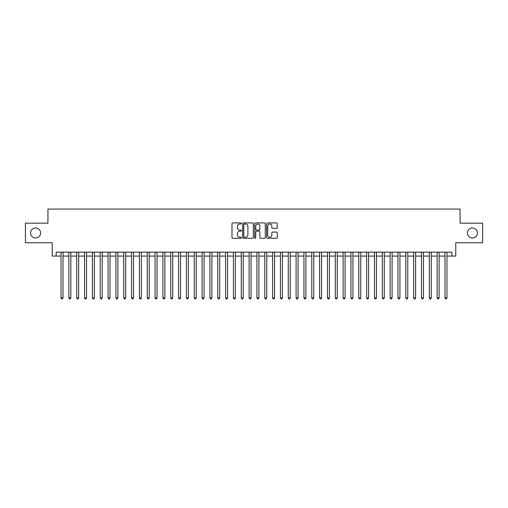 <?xml version="1.0" encoding="UTF-8"?>
<svg xmlns="http://www.w3.org/2000/svg" width="508" height="508" viewBox="0 0 508 508"><rect width="100%" height="100%" fill="white"/><g stroke="black" fill="none" stroke-linecap="round" stroke-linejoin="round"><path stroke-width="0.76" d="M241.465 223.456A0.54 0.54 0 0 0 240.925 222.923L232.753 222.923A0.768 0.768 0 0 0 231.985 223.691L231.985 237.534A0.768 0.768 0 0 0 232.753 238.303L240.925 238.303A0.54 0.54 0 0 0 241.465 237.763A0.54 0.54 0 0 0 240.925 237.223L239.865 237.223A2.464 2.464 0 0 1 237.407 234.766L237.407 233.61A2.464 2.464 0 0 1 239.865 231.146L240.925 231.146A0.54 0.54 0 0 0 241.465 230.613A0.54 0.54 0 0 0 240.925 230.073L239.865 230.073A2.464 2.464 0 0 1 237.407 227.609L237.407 226.46A2.464 2.464 0 0 1 239.865 223.996L240.925 223.996A0.54 0.54 0 0 0 241.465 223.456M467.398 232.962A5.017 5.017 0 0 0 472.415 237.979A5.017 5.017 0 0 0 477.431 232.962A5.017 5.017 0 0 0 472.415 227.946A5.017 5.017 0 0 0 467.398 232.962M30.569 232.962A5.017 5.017 0 0 0 35.585 237.979A5.017 5.017 0 0 0 40.602 232.962A5.017 5.017 0 0 0 35.585 227.946A5.017 5.017 0 0 0 30.569 232.962M276.479 228.34A0.768 0.768 0 0 0 277.247 227.571L277.247 223.691A0.768 0.768 0 0 0 276.479 222.923L267.399 222.923A0.768 0.768 0 0 0 266.63 223.691L266.63 237.534A0.768 0.768 0 0 0 267.399 238.303L276.479 238.303A0.768 0.768 0 0 0 277.247 237.534L277.247 232.842A0.768 0.768 0 0 0 276.479 232.073L272.593 232.073A0.768 0.768 0 0 0 271.824 232.842L271.824 235.166A2.057 2.057 0 0 1 269.767 237.223A2.057 2.057 0 0 1 267.71 235.166L267.71 226.054A2.057 2.057 0 0 1 269.767 223.996A2.057 2.057 0 0 1 271.824 226.054L271.824 227.571A0.768 0.768 0 0 0 272.593 228.34L276.479 228.34M56.153 256.076L56.153 252.159L451.847 252.159L451.847 256.076L455.765 256.076L455.765 242.754L482.6 242.754L482.6 223.164L460.07 223.164L460.07 209.061L47.93 209.061L47.93 223.164L25.4 223.164L25.4 242.754L52.235 242.754L52.235 256.076L61.049 256.076M253.327 223.691A0.768 0.768 0 0 0 252.559 222.923L243.484 222.923A0.768 0.768 0 0 0 242.716 223.691L242.716 237.534A0.768 0.768 0 0 0 243.484 238.303L252.559 238.303A0.768 0.768 0 0 0 253.327 237.534L253.327 223.691M255.441 222.923L264.516 222.923A0.768 0.768 0 0 1 265.284 223.691L265.284 237.534A0.768 0.768 0 0 1 264.516 238.303L260.636 238.303A0.768 0.768 0 0 1 259.867 237.534L259.867 231.921A0.768 0.768 0 0 0 259.093 231.146L256.521 231.146A0.768 0.768 0 0 0 255.753 231.921L255.753 237.763A0.54 0.54 0 0 1 255.213 238.303A0.54 0.54 0 0 1 254.673 237.763L254.673 223.691A0.768 0.768 0 0 1 255.441 222.923M63.011 256.076L68.885 256.076M70.847 256.076L76.721 256.076M78.683 256.076L84.557 256.076M86.519 256.076L92.392 256.076M94.355 256.076L100.228 256.076M102.191 256.076L108.064 256.076M110.02 256.076L115.9 256.076M117.856 256.076L123.736 256.076M125.692 256.076L131.572 256.076M133.528 256.076L139.408 256.076M141.364 256.076L147.244 256.076M149.2 256.076L155.08 256.076M157.036 256.076L162.916 256.076M164.871 256.076L170.745 256.076M172.707 256.076L178.581 256.076M180.543 256.076L186.417 256.076M188.379 256.076L194.253 256.076M196.215 256.076L202.089 256.076M204.051 256.076L209.925 256.076M211.887 256.076L217.761 256.076M219.723 256.076L225.596 256.076M227.552 256.076L233.432 256.076M235.388 256.076L241.268 256.076M243.224 256.076L249.104 256.076M251.06 256.076L256.94 256.076M258.896 256.076L264.776 256.076M266.732 256.076L272.612 256.076M274.568 256.076L280.448 256.076M282.404 256.076L288.277 256.076M290.239 256.076L296.113 256.076M298.075 256.076L303.949 256.076M305.911 256.076L311.785 256.076M313.747 256.076L319.621 256.076M321.583 256.076L327.457 256.076M329.419 256.076L335.293 256.076M337.255 256.076L343.129 256.076M345.084 256.076L350.965 256.076M352.92 256.076L358.8 256.076M360.756 256.076L366.636 256.076M368.592 256.076L374.472 256.076M376.428 256.076L382.308 256.076M384.264 256.076L390.144 256.076M392.1 256.076L397.98 256.076M399.936 256.076L405.809 256.076M407.772 256.076L413.645 256.076M415.608 256.076L421.481 256.076M423.443 256.076L429.317 256.076M431.279 256.076L437.153 256.076M439.115 256.076L444.989 256.076M446.951 256.076L451.847 256.076M244.329 223.996A0.54 0.54 0 0 0 243.789 224.536L243.789 236.69A0.54 0.54 0 0 0 244.329 237.223L245.447 237.223A2.464 2.464 0 0 0 247.904 234.766L247.904 226.46A2.464 2.464 0 0 0 245.447 223.996L244.329 223.996M259.867 226.092A2.057 2.057 0 0 0 257.81 224.034A2.057 2.057 0 0 0 255.753 226.092L255.753 229.305A0.768 0.768 0 0 0 256.521 230.073L259.093 230.073A0.768 0.768 0 0 0 259.867 229.305L259.867 226.092M63.011 252.159L63.011 297.917L61.049 297.917L61.049 252.159M63.011 297.917L62.42 298.939L61.639 298.939L61.049 297.917M70.847 252.159L70.847 297.917L68.885 297.917L68.885 252.159M70.847 297.917L70.256 298.939L69.475 298.939L68.885 297.917M78.683 252.159L78.683 297.917L76.721 297.917L76.721 252.159M78.683 297.917L78.092 298.939L77.311 298.939L76.721 297.917M86.519 252.159L86.519 297.917L84.557 297.917L84.557 252.159M86.519 297.917L85.928 298.939L85.147 298.939L84.557 297.917M94.355 252.159L94.355 297.917L92.392 297.917L92.392 252.159M94.355 297.917L93.764 298.939L92.983 298.939L92.392 297.917M102.191 252.159L102.191 297.917L100.228 297.917L100.228 252.159M102.191 297.917L101.6 298.939L100.819 298.939L100.228 297.917M110.02 252.159L110.02 297.917L108.064 297.917L108.064 252.159M110.02 297.917L109.436 298.939L108.655 298.939L108.064 297.917M117.856 252.159L117.856 297.917L115.9 297.917L115.9 252.159M117.856 297.917L117.272 298.939L116.484 298.939L115.9 297.917M125.692 252.159L125.692 297.917L123.736 297.917L123.736 252.159M125.692 297.917L125.108 298.939L124.32 298.939L123.736 297.917M133.528 252.159L133.528 297.917L131.572 297.917L131.572 252.159M133.528 297.917L132.944 298.939L132.156 298.939L131.572 297.917M141.364 252.159L141.364 297.917L139.408 297.917L139.408 252.159M141.364 297.917L140.779 298.939L139.992 298.939L139.408 297.917M149.2 252.159L149.2 297.917L147.244 297.917L147.244 252.159M149.2 297.917L148.615 298.939L147.828 298.939L147.244 297.917M157.036 252.159L157.036 297.917L155.08 297.917L155.08 252.159M157.036 297.917L156.451 298.939L155.664 298.939L155.08 297.917M164.871 252.159L164.871 297.917L162.916 297.917L162.916 252.159M164.871 297.917L164.281 298.939L163.5 298.939L162.916 297.917M172.707 252.159L172.707 297.917L170.745 297.917L170.745 252.159M172.707 297.917L172.117 298.939L171.336 298.939L170.745 297.917M180.543 252.159L180.543 297.917L178.581 297.917L178.581 252.159M180.543 297.917L179.953 298.939L179.172 298.939L178.581 297.917M188.379 252.159L188.379 297.917L186.417 297.917L186.417 252.159M188.379 297.917L187.789 298.939L187.007 298.939L186.417 297.917M196.215 252.159L196.215 297.917L194.253 297.917L194.253 252.159M196.215 297.917L195.624 298.939L194.843 298.939L194.253 297.917M204.051 252.159L204.051 297.917L202.089 297.917L202.089 252.159M204.051 297.917L203.46 298.939L202.679 298.939L202.089 297.917M211.887 252.159L211.887 297.917L209.925 297.917L209.925 252.159M211.887 297.917L211.296 298.939L210.515 298.939L209.925 297.917M219.723 252.159L219.723 297.917L217.761 297.917L217.761 252.159M219.723 297.917L219.132 298.939L218.351 298.939L217.761 297.917M227.552 252.159L227.552 297.917L225.596 297.917L225.596 252.159M227.552 297.917L226.968 298.939L226.187 298.939L225.596 297.917M235.388 252.159L235.388 297.917L233.432 297.917L233.432 252.159M235.388 297.917L234.804 298.939L234.017 298.939L233.432 297.917M243.224 252.159L243.224 297.917L241.268 297.917L241.268 252.159M243.224 297.917L242.64 298.939L241.852 298.939L241.268 297.917M251.06 252.159L251.06 297.917L249.104 297.917L249.104 252.159M251.06 297.917L250.476 298.939L249.688 298.939L249.104 297.917M258.896 252.159L258.896 297.917L256.94 297.917L256.94 252.159M258.896 297.917L258.312 298.939L257.524 298.939L256.94 297.917M266.732 252.159L266.732 297.917L264.776 297.917L264.776 252.159M266.732 297.917L266.148 298.939L265.36 298.939L264.776 297.917M274.568 252.159L274.568 297.917L272.612 297.917L272.612 252.159M274.568 297.917L273.983 298.939L273.196 298.939L272.612 297.917M282.404 252.159L282.404 297.917L280.448 297.917L280.448 252.159M282.404 297.917L281.813 298.939L281.032 298.939L280.448 297.917M290.239 252.159L290.239 297.917L288.277 297.917L288.277 252.159M290.239 297.917L289.649 298.939L288.868 298.939L288.277 297.917M298.075 252.159L298.075 297.917L296.113 297.917L296.113 252.159M298.075 297.917L297.485 298.939L296.704 298.939L296.113 297.917M305.911 252.159L305.911 297.917L303.949 297.917L303.949 252.159M305.911 297.917L305.321 298.939L304.54 298.939L303.949 297.917M313.747 252.159L313.747 297.917L311.785 297.917L311.785 252.159M313.747 297.917L313.157 298.939L312.376 298.939L311.785 297.917M321.583 252.159L321.583 297.917L319.621 297.917L319.621 252.159M321.583 297.917L320.993 298.939L320.211 298.939L319.621 297.917M329.419 252.159L329.419 297.917L327.457 297.917L327.457 252.159M329.419 297.917L328.828 298.939L328.047 298.939L327.457 297.917M337.255 252.159L337.255 297.917L335.293 297.917L335.293 252.159M337.255 297.917L336.664 298.939L335.883 298.939L335.293 297.917M345.084 252.159L345.084 297.917L343.129 297.917L343.129 252.159M345.084 297.917L344.5 298.939L343.719 298.939L343.129 297.917M352.92 252.159L352.92 297.917L350.965 297.917L350.965 252.159M352.92 297.917L352.336 298.939L351.549 298.939L350.965 297.917M360.756 252.159L360.756 297.917L358.8 297.917L358.8 252.159M360.756 297.917L360.172 298.939L359.385 298.939L358.8 297.917M368.592 252.159L368.592 297.917L366.636 297.917L366.636 252.159M368.592 297.917L368.008 298.939L367.22 298.939L366.636 297.917M376.428 252.159L376.428 297.917L374.472 297.917L374.472 252.159M376.428 297.917L375.844 298.939L375.056 298.939L374.472 297.917M384.264 252.159L384.264 297.917L382.308 297.917L382.308 252.159M384.264 297.917L383.68 298.939L382.892 298.939L382.308 297.917M392.1 252.159L392.1 297.917L390.144 297.917L390.144 252.159M392.1 297.917L391.516 298.939L390.728 298.939L390.144 297.917M399.936 252.159L399.936 297.917L397.98 297.917L397.98 252.159M399.936 297.917L399.345 298.939L398.564 298.939L397.98 297.917M407.772 252.159L407.772 297.917L405.809 297.917L405.809 252.159M407.772 297.917L407.181 298.939L406.4 298.939L405.809 297.917M415.608 252.159L415.608 297.917L413.645 297.917L413.645 252.159M415.608 297.917L415.017 298.939L414.236 298.939L413.645 297.917M423.443 252.159L423.443 297.917L421.481 297.917L421.481 252.159M423.443 297.917L422.853 298.939L422.072 298.939L421.481 297.917M431.279 252.159L431.279 297.917L429.317 297.917L429.317 252.159M431.279 297.917L430.689 298.939L429.908 298.939L429.317 297.917M439.115 252.159L439.115 297.917L437.153 297.917L437.153 252.159M439.115 297.917L438.525 298.939L437.744 298.939L437.153 297.917M446.951 252.159L446.951 297.917L444.989 297.917L444.989 252.159M446.951 297.917L446.361 298.939L445.58 298.939L444.989 297.917"/></g></svg>
